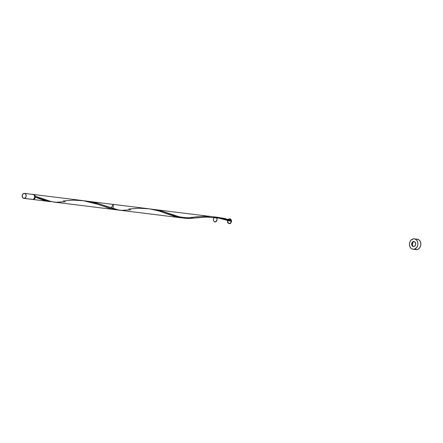 <?xml version="1.0" encoding="UTF-8"?>
<svg xmlns="http://www.w3.org/2000/svg" width="443" height="443" viewBox="0 0 443 443"><rect width="100%" height="100%" fill="white"/><g stroke="black" fill="none" stroke-linecap="round" stroke-linejoin="round"><path stroke-width="0.66" d="M32.062 199.333L32.848 199.405A2.508 2.027 -82.9 0 0 34.731 196.886A2.508 2.027 -82.9 0 0 33.003 194.427L24.487 193.375A2.508 2.027 97.1 0 1 26.209 195.828A2.508 2.027 97.1 0 1 24.332 198.348L32.848 199.405L33.613 199.095L34.632 197.578L34.515 195.673L34.022 194.937L32.544 194.438M23.872 198.359L32.389 199.411A2.508 2.027 -82.9 0 0 32.848 199.405L24.332 198.348A2.508 2.027 97.1 0 1 23.872 198.359A2.508 2.027 97.1 0 1 22.144 195.9A2.508 2.027 97.1 0 1 24.027 193.381L22.637 194.333L22.15 196.183L22.853 197.849L24.332 198.348L25.722 197.395L26.209 195.546L25.506 193.884L24.027 193.381A2.508 2.027 97.1 0 1 24.487 193.375M34.028 198.724A2.01 1.622 -82.9 0 0 34.908 196.736A2.01 1.622 -82.9 0 0 34.427 195.496M413.031 249.248L415.971 249.614A5.233 4.22 -82.9 0 0 416.929 249.597A5.233 4.22 -82.9 0 0 420.85 244.348A5.233 4.22 -82.9 0 0 417.256 239.231L414.316 238.866A5.233 4.22 97.1 0 1 417.904 243.982A5.233 4.22 97.1 0 1 413.989 249.232L416.929 249.597L413.989 249.232A5.233 4.22 97.1 0 1 413.031 249.248A5.233 4.22 97.1 0 1 409.437 244.132A5.233 4.22 97.1 0 1 413.358 238.882A5.233 4.22 97.1 0 1 414.316 238.866M49.799 201.565L35.302 197.174A2.508 2.027 97.1 0 1 33.435 199.477A2.508 2.027 97.1 0 1 32.976 199.483A2.508 2.027 97.1 0 1 32.688 199.422M34.017 198.73L34.908 196.736L35.158 197.146L43.331 200.103L50.469 201.637M115.584 209.7L109.786 208.515L98.628 204.505L82.924 200.607L33.596 194.499A2.508 2.027 97.1 0 1 35.241 196.188L47.246 200.535L53.758 202.058L180.417 217.729L173.916 216.212L158.334 210.752L150.382 208.985L113.27 204.361L113.109 209.334L112.644 209.34M112.649 209.34L114.958 209.628M145.509 208.415L144.285 208.332M183.917 217.95L180.157 217.696M186.342 217.89L185.213 217.934M192.395 217.319L191.132 217.463M198.752 216.638L193.829 217.153M202.672 216.378L210.918 216.505L155.31 209.628L210.918 216.505C218.499 217.275 225.365 218.92 231.523 221.45L213.504 216.76M89.901 201.532L113.713 204.478L89.901 201.532M33.297 194.494A2.508 2.027 97.1 0 1 33.596 194.499M111.115 208.022L113.27 204.361M227.719 220.193C226.334 226.644 234.701 221.982 230.127 218.848C224.784 218.698 229.624 227.735 231.523 221.45A2.508 2.027 97.1 0 0 231.462 220.464L224.906 218.576L215.819 217.081L223.538 218.266L231.462 220.464A2.508 2.027 97.1 0 1 231.523 221.45L231.124 221.018L231.462 220.464A2.508 2.027 97.1 0 1 231.523 221.45A0.504 0.404 97.1 0 1 231.462 220.464A2.508 2.027 97.1 0 1 231.523 221.45C230.781 225.11 226.473 223.455 227.796 220.021C229.679 218.294 230.925 218.77 231.523 221.45C230.393 223.981 229.075 224.224 227.575 222.192C228.594 218.283 229.911 218.034 231.523 221.45C231.218 218.908 230.105 218.238 228.195 219.446M215.819 217.081L217.923 217.308L215.819 217.081M231.401 221.434C228.953 220.658 227.774 219.911 219.955 218.211L206.399 217.087L189.504 218.449L184.598 218.244L177.305 216.472L162.847 211.366L156.041 209.755L150.41 208.991L161.983 211.123L182.682 217.945L188.519 218.465L195.158 217.995M130.779 209.788L121.609 210.347L116.797 209.755L97.443 203.276L90.638 201.665L85.006 200.895L96.58 203.032L118.929 210.12M413.518 241.573A2.508 2.027 -82.9 0 0 411.641 244.375A2.508 2.027 -82.9 0 0 413.823 246.541A2.508 2.027 -82.9 0 0 415.7 243.739A2.508 2.027 -82.9 0 0 413.518 241.573A2.508 2.027 -82.9 0 0 411.641 244.375A2.508 2.027 -82.9 0 0 413.823 246.541A2.508 2.027 -82.9 0 0 415.7 243.739A2.508 2.027 -82.9 0 0 413.518 241.573L414.997 242.077L415.7 243.739L415.213 245.588L413.823 246.541L412.344 246.037L411.641 244.375L412.128 242.526L413.518 241.573M33.131 194.51L33.823 194.543L34.942 195.435L35.241 196.188L34.908 196.736L34.349 195.407M65.37 201.692L56.206 202.257L51.394 201.659L35.241 196.188L34.687 198.713L33.435 199.477L32.649 199.411M413.131 241.679A5.233 4.22 -82.9 0 0 412.566 246.23L412.411 244.06L413.402 241.23M413.358 238.882L411.06 240.123L409.98 241.734L409.465 243.7L409.587 245.715L410.334 247.482L411.586 248.728L413.158 249.259L414.809 249.005L416.885 247.249L417.699 245.428L417.899 243.395L417.456 241.463L416.437 239.929L414.997 239.021L413.358 238.882M416.099 249.625L417.749 249.365L419.228 248.357L420.307 246.745L420.822 244.78L420.7 242.764L419.953 240.998L418.701 239.752L417.129 239.214M34.908 196.736L35.302 197.174M63.266 200.939L73.776 200.136L84.364 200.801L94.581 203.154L111.187 208.902L117.107 209.816M128.675 209.03L139.185 208.227L149.773 208.891L159.989 211.245L176.596 216.998L182.51 217.906M171.491 214.329C175.223 216.621 188.629 218.892 194.078 217.12L204.588 216.322L210.918 216.505M214.251 217.38C212.839 219.506 213.127 221.046 215.115 222.009C217.823 219.878 217.701 218.244 214.755 217.109C212.956 218.731 212.9 220.337 214.589 221.915C217.363 222.491 218.106 217.286 215.292 217.004M32.976 199.483L49.605 201.543M106.087 206.239L114.1 208.847"/></g></svg>
